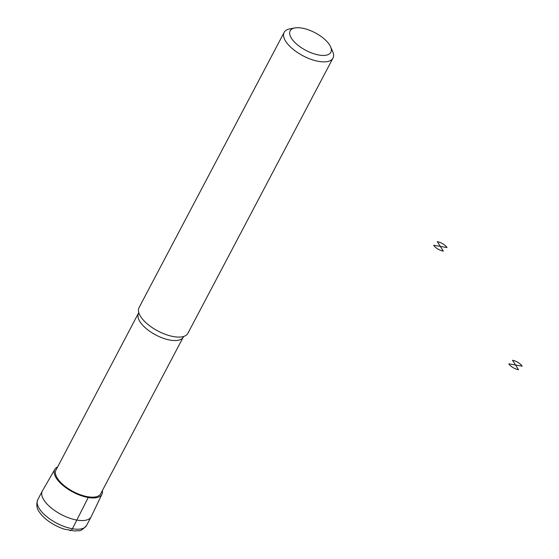 <?xml version="1.0" encoding="UTF-8"?>
<svg xmlns="http://www.w3.org/2000/svg" width="559" height="559" viewBox="0 0 559 559"><rect width="100%" height="100%" fill="white"/><g stroke="black" fill="none" stroke-linecap="round" stroke-linejoin="round"><path stroke-width="0.84" d="M102.395 490.522A26.636 11.508 -152.2 0 1 101.983 494.163A26.636 11.508 -152.2 0 1 72.97 492.088A26.636 11.508 -152.2 0 1 54.866 469.322A26.636 11.508 -152.2 0 1 57.633 466.926M101.983 494.163L91.229 516.621A27.601 11.928 -152.2 0 1 91.145 516.802A27.601 11.928 -152.2 0 1 61.169 514.476A27.601 11.928 -152.2 0 1 42.316 491.054A27.601 11.928 -152.2 0 1 42.414 490.879L54.866 469.322M138.527 313.508A25.302 10.928 -152.2 0 0 155.807 334.981A25.302 10.928 -152.2 0 0 183.282 337.105L100.718 493.709A25.302 10.928 -152.2 0 1 73.236 491.578A25.302 10.928 -152.2 0 1 55.956 470.112L138.807 312.537M330.579 46.781L332.654 51.491A27.601 11.928 -152.2 0 1 332.975 58.115L187.873 333.325A27.601 11.928 -152.2 0 1 183.24 336.581A27.601 11.928 -152.2 0 1 157.904 331.005A27.601 11.928 -152.2 0 1 138.988 313.243A27.601 11.928 -152.2 0 1 139.051 307.583L284.154 32.373A27.601 11.928 -152.2 0 1 289.8 28.893L294.859 27.95A22.996 9.936 -152.2 0 1 329.537 44.853A22.996 9.936 -152.2 0 1 330.579 46.781A22.996 9.936 -152.2 0 1 305.864 50.366A22.996 9.936 -152.2 0 1 294.859 27.95M332.975 58.115A27.601 11.928 -152.2 0 1 302.999 55.795A27.601 11.928 -152.2 0 1 284.154 32.373M69.924 530.589A4.598 2.495 -80.2 0 0 72.418 528.751L88.231 497.517L87.735 496.734M437.348 241.691L440.338 246.407L447.004 247.553A8.05 3.48 27.8 0 0 437.348 241.691M440.338 246.407L433.672 245.261A8.05 3.48 27.8 0 0 443.329 251.124L440.338 246.407M512.519 360.276L515.51 364.992L522.169 366.138A8.05 3.48 27.8 0 0 512.519 360.276M515.51 364.992L508.844 363.846A8.05 3.48 27.8 0 0 518.5 369.709L515.51 364.992M91.145 516.802L86.575 525.453A27.601 11.928 -152.2 0 1 56.606 523.133A27.601 11.928 -152.2 0 1 37.753 499.711L42.316 491.054M86.575 525.453C79.336 533.328 79.231 529.75 75.158 531.05L63.999 529.107C50.981 524.594 42.421 516.935 39.703 512.463C36.719 508.921 36.069 504.672 37.753 499.711M183.282 337.105L183.925 336.329"/></g></svg>
